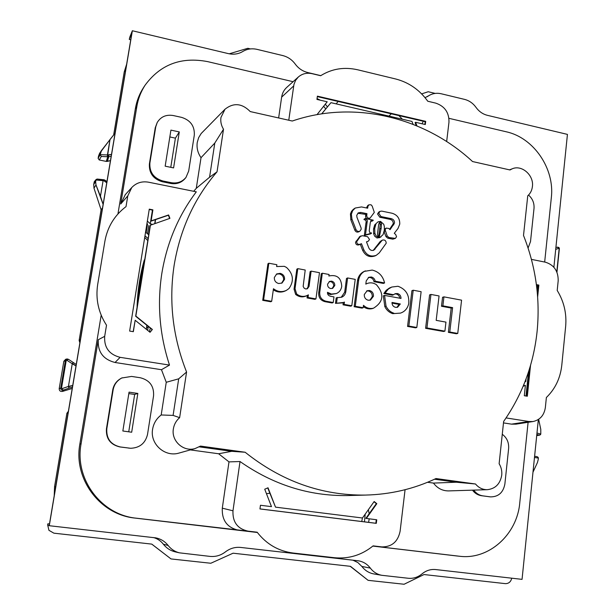 <?xml version="1.0" encoding="UTF-8"?>
<svg xmlns="http://www.w3.org/2000/svg" width="615" height="615" viewBox="0 0 615 615"><rect width="100%" height="100%" fill="white"/><g stroke="black" fill="none" stroke-linecap="round" stroke-linejoin="round"><path stroke-width="0.92" d="M148.73 234.822L146.17 232.616L147.562 223.975M144.387 261.882C141.043 274.367 138.99 287.144 138.229 300.22M147.685 330.393L148.207 326.396M148.115 238.635L144.986 235.768M364.48 521.851L365.187 514.163M144.779 259.438L144.271 260.022C139.92 275.297 137.529 291.003 137.084 307.146M147.8 240.619L144.717 237.428M327.441 106.849L325.243 104.158M320.307 100.199L317.056 98.585M325.75 108.901L323.575 106.18M269.8 493.222L266.464 493.714M146.431 329.379L146.608 327.733L148.792 326.865L146.608 327.733L146.793 325.25L146.431 329.379M361.758 521.512L362.427 517.991L361.758 521.512M150.252 223.745L147.354 221.085L150.252 223.745L152.443 210.084L150.252 223.745L152.312 224.36L150.252 223.745M149.422 331.8L150.306 328.095L149.422 331.8M523.503 385.959L524.172 383.798L523.503 385.959M402.395 119.225L398.835 115.574L402.395 119.225M368.608 522.358L369.2 518.837L368.608 522.358M369.161 513.74L368.37 509.681L369.161 513.74M98.123 158.378L99.276 159.985L106.241 161.407L99.276 159.985L98.123 158.378L98.5 156.149L99.569 153.389L98.123 158.378L100.222 154.619L101.529 150.429L115.074 133.14L110.016 139.528L107.425 154.934L100.214 154.68L107.425 154.934L107.433 156.671L110.016 139.528L99.569 153.389L101.529 150.429L98.5 156.149L100.491 153.043L100.222 154.619L98.123 158.378M113.66 134.931L124.245 71.901L126.652 64.168L124.245 71.901L113.66 134.931M54.574 486.588L54.212 495.728L54.574 486.588L66.889 413.288L68.057 413.234L55.388 488.748L55.634 487.003L54.574 486.588L66.889 413.288L68.019 413.249L55.634 487.003L54.574 486.588M68.396 411.266L66.889 413.288L68.396 411.266M72.224 388.449L62.476 391.424C60.332 391.678 59.24 390.756 59.194 388.657L60.724 388.157C60.77 389.702 61.577 390.371 63.145 390.164L62.069 388.626L60.724 388.157C60.77 389.702 61.577 390.371 63.145 390.164L62.069 388.626L60.724 388.157L65.413 360.49L67.373 358.945L65.697 359.275L63.837 361.289L59.194 388.657L60.724 388.157L65.413 360.49L66.789 359.014L65.697 359.275L63.837 361.289L59.194 388.657C59.24 390.756 60.332 391.678 62.476 391.424L72.224 388.449M79.889 342.755L79.127 340.441L101.083 209.761L93.987 188.159L93.695 184.439L94.356 181.594L93.695 184.439L93.987 188.159L101.083 209.761L102.528 207.901L80.427 339.58L79.127 340.441L101.083 209.761L102.474 207.947L80.381 339.603L79.127 340.441L79.889 342.755M107.348 161.391L110.462 160.638L106.241 161.407L108.009 156.794L101.275 156.448L100.222 154.619L101.275 156.448L99.276 159.985L101.275 156.448L108.747 156.779L107.348 161.391L106.241 161.407L108.371 155.141L107.417 154.942L111.507 154.411L108.471 155.141L108.747 156.779L111.207 156.187L108.747 156.779L107.348 161.391M103.089 180.679L100.46 196.285L95.986 184.961L93.987 188.159L95.986 184.961L95.648 181.64L96.186 179.457L95.648 181.64L95.986 184.961L103.12 204.372L100.46 196.285L103.089 180.679L95.925 179.987L103.082 180.687L103.504 179.665L103.089 180.679L104.043 180.864L103.089 180.679M154.749 223.522L155.364 219.663L154.749 223.522M154.972 223.453L155.587 219.586L154.972 223.453M72.247 363.757L75.999 365.933L72.378 363.45L73.4 362.55L72.247 363.757L68.426 386.435L72.724 385.467L68.45 386.766L69.118 388.103L68.426 386.435L62.069 388.626L68.426 386.435L72.247 363.757L66.874 360.252L68.35 359.252L66.212 360.521L61.523 388.211L66.212 360.521L66.874 360.252L72.247 363.757M97.224 179.057L96.186 179.457L94.356 181.586L96.186 179.457L97.224 179.057M539.632 435.151L536.711 435.605L539.632 435.151L536.826 434.498L539.247 435.159L540.508 434.69M540.793 434.082L540.785 429.362L538.64 419.315L540.785 429.362L540.793 434.082L536.972 433.029L540.793 434.082M557.467 247.168L555.899 247.522L557.467 247.168L559.335 248.883L556.798 271.876L559.143 248.721L557.536 247.145C558.95 247.338 559.542 247.922 559.335 248.883L556.959 272.268L559.335 248.883C559.542 247.922 558.95 247.338 557.536 247.145L557.467 247.168M532.982 472.189L537.41 462.618L538.202 459.628L537.41 462.618L532.982 472.189M538.363 458.067L534.481 457.483L538.363 458.067L538.202 459.628L538.363 458.067L537.08 456.645L538.202 457.399M530.537 365.325L527.332 396.229L524.311 395.729L525.395 385.336L523.234 386.082M536.441 284.899L538.263 285.252L537.387 293.639M529.615 368.439L526.732 396.129M531.422 259.376L545.397 262.19C554.03 264.896 558.289 271.084 558.189 280.755L557.205 290.449C563.963 301.481 566.776 313.435 565.662 326.296L561.787 365.225C560.357 378.179 555.222 388.934 546.374 397.505L545.359 407.522C544.137 415.325 540.016 419.991 532.997 421.536L528.938 421.513L506.084 417.923M536.395 284.599L538.871 285.083L537.648 296.899M525.395 385.336L523.134 386.328M524.933 381.884L525.794 381.508L526.063 378.909M538.871 285.083L538.263 285.252M526.002 396.006L528.516 371.906M537.041 289.988L537.548 285.114M487.249 489.694C482.598 489.701 478.685 487.803 475.518 483.997L435.981 478.547C413.933 488.979 390.394 494.491 365.356 495.083C321.622 495.544 281.555 481.268 245.147 452.248L200.505 446.09L195.017 448.589C183.408 452.087 171.101 440.901 173.376 428.816C174.122 424.335 176.213 420.614 179.634 417.654L186.576 372.029C172.823 337.189 168.671 301.65 174.122 265.403C180.087 229.357 194.394 198.153 217.041 171.808L223.514 129.25C221.231 125.529 220.37 121.616 220.946 117.488L225.021 109.209C233.6 102.474 242.003 103.258 250.236 111.569L292.286 121.024C354.255 99.722 424.78 117.227 472.551 161.545L509.996 169.963L512.21 168.81C521.797 164.497 534.035 175.283 532.413 186.514C531.96 190.335 530.407 193.425 527.747 195.808L523.511 235.453C535.788 266.472 540.316 298.483 537.095 331.493C533.582 364.503 522.427 394.492 503.639 421.46L499.126 463.733C501.248 467.208 502.117 471.029 501.732 475.18C500.172 483.951 495.352 488.787 487.249 489.694L448.543 490.908C442.408 490.893 437.388 488.287 433.467 483.09L427.525 482.283M532.99 421.536L515.939 424.158L511.503 424.142L503.485 422.897M528.101 422.29L519.767 502.878C517.146 534.42 488.887 560.134 459.451 556.244L372.898 546.051M448.965 118.326L506.26 131.787C533.743 137.706 554.845 168.756 551.332 197.63L544.667 262.044M130.334 35.954L129.265 39.429L131.979 32.457L49.438 524.203L47.855 523.796L47.663 524.933L48.939 530.322L53.874 533.167L151.782 544.114L171.024 558.935L210.814 563.255L233.085 553.2L350.489 566.33L368.108 580.337L404.101 584.25L424.027 574.548L505.315 583.635C508.697 583.673 510.842 581.859 511.749 578.192M354.878 230.248C355.785 231.97 357.084 232.493 358.768 231.824L359.921 231.171C358.23 231.847 356.931 231.325 356.016 229.595L354.878 230.248L350.827 219.793L350.442 213.882L351.511 211.383L353.256 209.377L355.247 208.031L361.505 206.932L367.67 208.201L367.908 206.379L368.892 204.818L371.045 204.78L372.198 206.094L374.312 212.383L370.138 218.025C368.085 218.594 366.947 217.764 366.725 215.519L365.564 216.211C365.787 218.448 366.917 219.278 368.962 218.709L370.138 218.025M368.892 204.818L367.724 205.541L366.625 207.985M357.792 213.251L365.794 214.389L365.564 216.211M379.962 211.383L381.738 211.106L392.132 213.251C397.375 214.896 399.911 218.517 399.75 224.129L398.013 228.442L394.284 233.3L395.691 234.515L396.544 236.714L395.391 238.382L388.98 237.536L387.219 236.014L385.105 229.733L386.197 228.088L388.657 228.419L390.064 229.641L394.499 223.061C394.561 220.808 393.546 219.363 391.447 218.702L381.039 216.572L378.74 213.29L379.962 211.383L378.763 212.09L377.541 213.989L379.839 217.256L390.218 219.386C392.309 220.032 393.323 221.485 393.262 223.722L389.626 229.257M384.083 231.686L385.997 236.644L387.757 238.159L392.824 239.174L395.391 238.382M386.197 228.088L384.429 229.172M306.877 288.912L308.03 286.944L310.121 271.661L311.136 271.13L309.038 286.459L308.03 286.944M307.377 295.438L307.031 297.929L314.903 299.351L315.941 298.898L319.485 272.691L311.136 271.13M315.941 298.898L308.046 297.476L308.399 294.846L306.116 296.015C302.434 297.522 298.944 296.999 295.661 294.431L294.047 289.158L296.822 269.178L297.798 268.632L295.023 288.673L294.047 289.158M333.222 302.526L325.988 301.227L324.928 301.665L332.138 302.964L333.222 302.526L333.976 296.891L330.363 296.23C328.356 295.661 327.395 294.347 327.48 292.31L331.454 294.062L330.378 294.524L327.518 293.424M324.928 301.665C320.584 300.435 318.501 297.522 318.685 292.909L321.276 273.744L322.322 273.221L319.731 292.44L318.685 292.909M322.322 273.221L329.071 274.482L328.864 275.989C336.92 274.336 341.21 277.803 341.74 286.382C341.141 289.826 339.372 292.21 336.436 293.532L330.378 294.524M372.336 308.599L372.206 308.638C368.992 309.353 366.033 308.676 363.319 306.608M363.173 307.715L355.278 306.293L358.66 280.225L357.507 280.724L354.132 306.716L362.012 308.13L363.173 307.715L363.48 305.309C366.379 308.046 369.684 309.014 373.405 308.23L372.206 308.638M357.507 280.724C358.245 276.289 360.49 273.175 364.249 271.384L372.213 270.077C378.809 271.715 382.937 276.004 384.583 282.946L383.36 283.43L373.989 281.678C373.543 279.441 372.26 278.057 370.138 277.511L368.27 277.573M391.824 287.036L388.449 288.958L385.059 293.063L383.837 293.516L386.228 290.295L389.41 288.028L391.824 287.036L397.982 286.259C405.977 289.196 409.544 295.069 408.683 303.879C407.445 308.615 404.701 311.697 400.457 313.112L392.708 313.65C389.157 312.474 386.52 310.106 384.806 306.547L383.345 295.853L384.567 295.408L386.036 306.132L384.806 306.547M400.457 313.112L392.708 313.65M399.742 298.198C399.443 295.93 398.236 294.524 396.114 293.97L394.715 293.955M383.837 293.516L392.501 295.215L395.322 293.67L397.375 293.516L396.114 293.97M413.219 290.219L411.919 290.687L407.56 326.419L415.509 327.826L416.816 327.472L421.129 291.702L413.219 290.219L408.852 326.065L416.816 327.472M443.93 296.861L442.554 297.306L441.501 306.262L451.195 308.046L448.381 332.346L456.33 333.761L457.752 333.43L461.573 300.158L443.93 296.861L442.885 305.847L452.602 307.638L449.78 332.015L457.752 333.43M430.946 294.439L429.593 294.885L425.611 328.31L443.515 331.485L444.906 331.147L445.96 322.114L436.181 320.354L439.064 295.953L430.946 294.439L426.948 327.956L444.906 331.147M341.179 297.368L344.684 292.21L346.491 278.457L347.606 277.949L345.799 291.748L344.684 292.21M343.324 302.557L343.024 304.817L350.658 306.193L351.788 305.77L355.224 279.371L347.606 277.949M351.788 305.77L344.139 304.387L344.438 302.08L342.463 302.895L335.475 303.356L336.205 297.837L341.748 297.168C343.985 296.207 345.338 294.401 345.799 291.748M285.46 290.841C281.339 292.755 277.288 292.409 273.314 289.811M268.832 263.22L267.94 263.781L262.72 300.335L270.777 301.765L271.684 301.319L273.467 288.735C277.611 291.871 281.916 292.417 286.382 290.38L289.012 288.52C294.208 281.001 293.386 273.975 286.536 267.464L284.338 266.326L276.612 266.549L276.865 264.719L268.832 263.22L263.597 299.889L271.684 301.319M362.696 250.443C365.518 255.909 369.638 257.731 375.073 255.894L376.265 255.317C370.822 257.162 366.686 255.34 363.857 249.851L362.696 250.443L360.321 244.309L358.653 244.924C356.723 245.201 355.693 244.316 355.562 242.272L359.829 236.537M366.971 241.849L366.54 242.003M368.139 241.234L366.479 241.849L368.854 247.991C369.999 250.205 371.668 250.928 373.858 250.159L382.307 240.127L380.255 241.441L373.236 250.39M370.622 221.039L371.96 221.231L373.197 220.124L365.218 218.502L365.518 219.009L364.357 219.686C365.948 220.139 366.471 221.208 365.948 222.891L364.318 235.43L370.315 233.961L371.498 233.323L371.368 232.854L370.015 232.954L369.223 230.863L370.261 222.853L371.06 220.531L373.136 220.554M365.218 218.502L364.057 219.186L364.357 219.686M373.52 229.064L373.659 233.838L374.627 236.152L376.91 237.913L379.724 237.628L383.076 234.63L384.337 230.164L384.321 226.497L383.737 224.283L380.547 221.4L378.01 221.831L374.696 224.913L373.52 229.064L374.704 228.411L374.85 233.2L373.659 233.838M378.01 221.831L374.696 224.913M502.271 434.282C506.898 437.734 509.012 442.5 508.62 448.581L504.869 484.066C503.216 492.615 498.411 496.889 490.463 496.882L481.414 495.698C477.793 495.144 474.818 493.299 472.505 490.155M456.876 555.975L372.859 546.089M129.857 36.969L132.356 30.75L228.319 53.613C233.615 54.789 238.436 54.082 242.779 51.491C247.122 48.908 251.896 48.208 257.116 49.384L282.716 55.558C287.828 56.872 291.994 59.701 295.215 64.052C298.436 68.403 302.58 71.225 307.646 72.508L320.792 75.637M132.356 30.75L49.277 525.717L47.978 525.356M538.356 419.507L522.05 579.361L435.651 569.559C430.654 569.075 426.11 570.52 422.005 573.895C417.916 577.277 413.326 578.73 408.252 578.261L381.784 575.302C377.149 574.41 373.336 572.012 370.345 568.114C367.232 564.063 363.234 561.626 358.345 560.803L240.65 547.435C235.114 546.889 230.041 548.38 225.413 551.893C220.8 555.422 215.673 556.921 210.046 556.398L179.38 552.831C174.814 551.663 171.078 549.21 168.156 545.49C165.012 541.477 160.922 538.948 155.895 537.887L49.277 525.717M553.884 267.256L567.437 134.393L487.418 115.336C482.806 114.159 479 111.507 476.01 107.379C473.02 103.251 469.199 100.583 464.548 99.384L441.293 93.78C436.781 92.757 432.637 93.38 428.863 95.648L427.018 96.786M425.057 97.67L428.863 95.648M127.782 195.901L131.764 187.537C136.261 182.847 141.827 181.064 148.476 182.186L196.308 191.826C178.358 215.642 166.857 242.894 161.806 273.575C157.071 304.364 159.639 334.875 169.502 365.095L120.125 357.338C109.155 354.494 104.012 347.49 104.681 336.336L106.51 325.22C98.415 312.628 95.471 299.051 97.685 284.484L104.919 241.088C107.533 226.812 114.567 215.319 126.021 206.617L127.782 195.901L120.725 203.988L136.83 106.556C138.137 98.815 140.881 91.72 145.055 85.254L143.572 87.499C139.39 93.964 136.645 101.068 135.338 108.817L117.942 213.966M101.191 315.18L79.889 443.876C73.239 479.047 100.16 514.847 135.208 518.099L257.37 532.49M129.265 39.429L130.749 39.775M49.469 523.98L47.855 523.796M217.041 171.808L209.561 177.243L214.796 143.057L201.02 157.678C197.753 152.951 196.5 147.861 197.254 142.411L198.63 137.683L201.174 133.517L225.021 109.209M214.796 143.057L223.514 129.25M193.679 191.296L196.277 188.328L209.561 177.243M179.634 417.654L173.092 415.402L178.696 378.825L166.25 382.284L161.476 369.707L169.502 365.095M178.696 378.825L186.576 372.029M173.092 415.402L161.192 414.971L166.25 382.284M179.534 452.924L178.85 453.117C164.751 457.368 149.806 443.838 152.605 429.216C153.619 423.343 156.479 418.592 161.192 414.971M245.147 452.248L231.709 451.318L199.283 446.859M350.189 495.498L347.168 495.575C308.853 496.059 273.137 484.712 240.019 461.527L228.988 461.888L218.625 453.762L231.709 451.318M475.518 483.997L456.307 482.221L434.536 479.223M456.307 482.221L433.467 483.09M366.725 215.519L366.963 213.689L360.782 212.421L358.322 212.844L356.731 215.358L356.969 217.295L361.028 227.765L361.205 229.218L359.921 231.171M355.247 208.031L352.633 210.676L351.357 214.266L351.949 219.109L356.016 229.595M366.963 213.689L365.794 214.389M297.798 268.632L305.217 270.023L303.149 286.406L304.164 288.181L305.663 288.95L307.408 288.727L309.038 286.459M308.046 297.476L307.031 297.929M307.123 295.554C303.433 297.068 299.936 296.538 296.638 293.962L295.661 294.431M296.638 293.962L295.023 288.673M325.988 301.227C321.622 299.997 319.539 297.076 319.731 292.44M336.436 293.532L331.454 294.062M384.583 282.946L375.181 281.178C374.735 278.933 373.451 277.542 371.322 277.004L368.839 277.273L366.24 280.824L365.817 284.107L366.848 283.607C370.115 282.323 373.305 282.669 376.395 284.653C384.49 294.124 383.514 301.973 373.466 308.207L373.405 308.23M355.278 306.293L354.132 306.716M358.66 280.225C359.429 275.728 361.682 272.606 365.41 270.861M375.181 281.178L373.989 281.678M393.961 313.258C390.402 312.082 387.757 309.706 386.036 306.132M397.375 293.516C399.758 294.17 400.965 295.807 401.003 298.429L384.567 295.408M385.059 293.063L393.746 294.769M408.852 326.065L407.56 326.419M449.78 332.015L448.381 332.346M452.602 307.638L451.195 308.046M442.885 305.847L441.501 306.262M426.948 327.956L425.611 328.31M344.139 304.387L343.024 304.817M343.57 302.465L335.475 303.356M337.297 297.391L336.566 302.926M263.597 299.889L262.72 300.335M382.307 240.127C384.698 239.558 386.005 240.58 386.235 243.179L379.286 252.865L376.265 255.317M368.385 241.118L369.507 239.458L367.578 236.714L362.427 235.691L360.344 236.46L356.7 241.657C356.831 243.709 357.868 244.593 359.806 244.316L361.474 243.701L363.857 249.851M361.474 243.701L360.321 244.309M365.518 219.009C367.101 219.44 367.632 220.508 367.109 222.215L365.479 234.792L371.498 233.323M365.833 234.861L364.672 235.499M365.479 234.792L364.318 235.43M367.109 222.215L365.948 222.891M365.164 218.932L364.003 219.617M375.888 224.244L374.704 228.411M374.85 233.2L376.088 235.868L378.502 237.39L377.303 238.013M378.502 237.39L380.931 237.006M405.07 489.717L400.104 531.283C397.905 541.723 391.832 546.935 381.884 546.912L373.113 545.874C361.682 555.13 348.79 559.081 334.445 557.72L293.109 553.031C278.472 551.132 266.495 544.198 257.162 532.213L247.922 531.122C237.459 528.762 232.478 521.989 232.977 510.804L240.019 461.527M247.922 531.122L136.376 518.199C101.337 514.94 74.407 479.131 81.057 443.945L98.285 339.718C97.547 351.818 103.136 359.414 115.051 362.489L161.476 369.707M490.463 496.882L482.798 495.851C479.093 495.283 476.072 493.368 473.742 490.117M175.613 551.962L175.021 551.824C170.27 550.61 166.381 548.057 163.344 544.183C160.799 540.923 157.532 538.709 153.542 537.548M381.784 575.302L373.782 573.926C368.946 572.988 364.972 570.497 361.858 566.438L357.853 562.548L352.895 560.173M145.055 85.254C160.346 64.452 181.194 56.572 207.609 61.615L293.094 81.703M288.766 120.233L293.947 84.47L295.592 80.381L298.313 77.021C302.219 73.669 306.824 72.555 312.136 73.692L320.661 75.722C331.923 68.711 344.285 66.735 357.746 69.802L395.729 78.997C408.837 82.402 419.522 89.813 427.771 101.237L435.789 103.143C444.806 106.257 449.196 112.622 448.965 122.262L446.659 141.542M528.539 195.063C532.559 198.63 534.381 203.088 534.012 208.439L530.507 241.58L528.085 248.045M413.088 124.338L411.973 121.447L330.955 102.667L321.66 113.867M317.009 114.636L327.195 101.79L316.94 99.415L317.394 96.148L425.695 121.347L425.303 124.538L415.571 122.285L415.087 122.646L416.232 125.598M317.332 96.617L425.203 121.709L424.865 124.438M374.028 501.732L376.349 503.616L365.864 518.384L376.741 519.775L376.303 523.35L259.953 508.943L260.468 505.269L271.476 506.637L264.727 489.217L268.017 487.787L275.52 507.144L362.458 517.999L374.166 501.533L376.818 503.685L366.317 518.476M267.74 487.91L275.52 507.144M376.272 519.721L375.842 523.257L259.961 508.905M150.467 224.982L135.846 316.079L152.374 329.463L150.045 332.3L135.169 320.269L133.34 331.677L129.634 331.07L149.276 209.146L152.897 209.846L151.121 220.9L168.61 214.958L169.924 218.348L150.268 225.251L135.654 316.233L152.166 329.602L149.991 332.261M149.23 209.461L152.697 210.13L150.921 221.177L168.387 215.242L169.632 218.448M135.169 320.269L133.178 331.654M368.108 580.337L350.212 566.3M171.024 558.935L151.736 544.106M48.939 530.322L47.663 524.933M278.641 117.957L281.639 97.139C282.247 93.242 283.938 89.998 286.728 87.415L298.313 77.021M120.725 203.988L125.337 194.601M196.277 188.328L201.02 157.678M186.022 177.343L185.438 178.119C181.702 182.655 176.789 184.431 170.701 183.447L162.283 181.74C153.181 178.973 148.884 173.007 149.407 163.844L155.249 127.774L157.217 122.508C160.815 116.696 166.158 114.375 173.253 115.535L181.602 117.373C190.542 120.24 194.778 126.167 194.294 135.162L188.69 171.031L186.022 177.343C182.278 181.894 177.351 183.67 171.247 182.686L162.798 180.971C153.673 178.189 149.368 172.208 149.883 163.021L155.749 126.844L157.217 122.508M238.543 530.23C227.158 527.662 221.746 520.313 222.299 508.167L228.988 461.888M218.625 453.762L190.335 449.903M130.649 448.281L119.887 446.944C110.339 444.668 105.857 438.626 106.441 428.816L112.745 389.925C113.798 384.49 116.804 380.516 121.77 377.994L131.572 376.426L140.32 377.756C149.691 380.155 154.111 386.159 153.566 395.783L147.523 434.428C145.378 443.254 139.759 447.874 130.649 448.281L120.294 446.959C110.723 444.668 106.226 438.61 106.81 428.77L113.137 389.772C114.182 384.314 117.204 380.324 122.177 377.802M415.571 122.285L416.97 125.906M330.955 102.667L321.753 113.852M334.783 285.514C334.852 283.238 333.814 281.778 331.677 281.132L329.609 281.401L327.564 284.184C327.503 286.459 328.541 287.92 330.686 288.566L332.684 288.327L334.783 285.514L333.699 285.998C333.768 283.73 332.738 282.27 330.601 281.632L329.087 281.701M373.466 296.207C373.566 293.217 372.244 291.31 369.5 290.488L367.147 290.718L364.28 294.524C364.18 297.522 365.51 299.436 368.254 300.251L370.499 300.051L373.466 296.207M400.319 303.971L392.016 302.449C392.009 305.071 393.223 306.716 395.66 307.369L397.59 307.239L400.319 303.971L399.05 304.394L392.009 303.103M284.561 279.371C284.684 276.212 283.215 274.205 280.171 273.352L276.727 273.921L274.336 277.496C274.213 280.671 275.681 282.677 278.733 283.523L282.039 283.023L284.561 279.371L283.615 279.887C283.746 276.735 282.293 274.728 279.241 273.883L276.273 274.221M380.37 222.246L379.493 222.438L378.717 224.275L377.502 233.762L377.764 235.983L379.409 236.406L381.169 228.219L381.492 223.845L380.37 222.246L379.148 222.914M250.397 48.923L247.814 48.301L229.234 53.805M435.212 93.419L428.217 91.735L421.644 93.887M425.695 121.347L425.203 121.709M376.818 503.685L376.349 503.616M376.303 523.35L375.842 523.257M332.131 288.512L333.699 285.998M369.892 300.228L372.275 296.661C372.359 293.655 371.045 291.748 368.324 290.957L366.578 290.995M396.944 307.392L399.05 304.394M281.562 283.246L283.615 279.887M381.492 223.845L380.293 224.513L379.171 222.922M378.632 236.529L380.293 224.513M173.591 167.91L165.166 166.173L170.924 130.119L179.296 131.925L173.591 167.91M129.058 392.139L137.837 393.439L131.687 432.23L122.846 431L129.058 392.139M169.832 136.945L175.413 138.144L179.296 131.925M175.413 138.144L170.778 167.334M128.827 393.592L134.67 394.453L137.837 393.439M134.67 394.453L128.735 431.822M148.561 234.646L149.883 226.389M147.5 233.639L148.807 225.528M388.941 116.112L391.294 113.821L388.941 116.112M336.459 103.512L338.127 101.46L336.459 103.512M126.067 67.681L124.245 71.901L125.821 69.118L115.02 133.201L126.067 67.681M104.135 180.91L106.741 182.793L104.043 180.864L104.158 179.795L104.135 180.91L104.819 180.087L104.135 180.91M423.289 121.263L422.044 123.784L423.289 121.263M104.135 179.818L103.558 179.703L104.135 179.818M95.917 180.049L94.08 182.194L95.917 180.049M95.648 181.64L93.695 184.439L95.648 181.64M76.245 364.495L68.342 359.252L66.589 359.075L68.342 359.252L76.245 364.495M65.413 360.49L63.837 361.289L66.212 360.521L65.413 360.49M63.145 390.164L62.476 391.424L63.145 390.164L69.118 388.103L63.145 390.164M72.447 387.089L69.118 388.103L72.447 387.089M539.247 435.159L536.718 435.551L539.247 435.159M555.706 249.382L558.874 248.291L555.706 249.382M108.371 155.141L108.747 156.779L108.009 156.794L108.371 155.141M528.938 421.513L511.503 424.142M459.174 556.214L455.946 555.875M129.434 38.43L130.119 36.508M351.949 219.109L350.827 219.793M367.908 206.379L366.748 207.094M360.782 212.421L359.637 213.128M391.447 218.702L390.218 219.386M381.039 216.572L379.839 217.256M394.061 238.551L392.824 239.174M388.98 237.536L387.757 238.159M387.219 236.014L385.997 236.644M385.251 230.933L384.114 231.532M393.8 224.782L392.562 225.444M371.322 277.004L370.138 277.511M359.806 244.316L358.653 244.924M357.154 240.557L356.016 241.18M360.344 236.46L359.191 237.09M375.019 249.198L373.828 249.79M381.461 240.826L380.255 241.441M372.728 220.47L371.552 221.154M381.784 546.896L372.974 545.989L381.884 546.912M135.208 518.099L136.376 518.199M490.147 496.843L488.748 496.689M482.798 495.851L481.414 495.698M163.344 544.183L168.156 545.49M361.858 566.438L370.345 568.114M428.378 95.963L427.256 96.655M135.338 108.817L136.83 106.556M79.889 443.876L81.057 443.945M104.681 336.336L98.285 339.718M120.125 357.338L115.051 362.489M232.977 510.804L222.299 508.167M293.67 85.939L281.639 97.139M162.798 180.971L162.283 181.74M149.883 163.021L149.407 163.844M155.749 126.844L155.249 127.774M171.247 182.686L170.701 183.447M120.294 446.959L119.887 446.944M113.137 389.772L112.745 389.925M129.158 448.151L128.72 448.135M331.677 281.132L330.601 281.632M369.5 290.488L368.324 290.957M280.171 273.352L279.241 273.883M381.169 228.219L379.962 228.872M104.819 180.087L106.941 181.617L104.158 179.795L97.155 179.05L104.819 180.087M534.604 456.269L537.08 456.645L534.604 456.269M459.451 556.244L456.23 555.906M195.017 448.589L178.85 453.117M365.348 495.083L347.168 495.575M512.21 168.81L509.535 169.855M365.825 284.03L366.848 283.607M372.275 308.615L373.466 308.207M285.429 290.857L286.382 290.38M360.982 235.906L359.837 236.537M155.218 537.764L155.895 537.887M179.38 552.831L175.021 551.824M131.764 187.537L125.06 194.894"/></g></svg>
